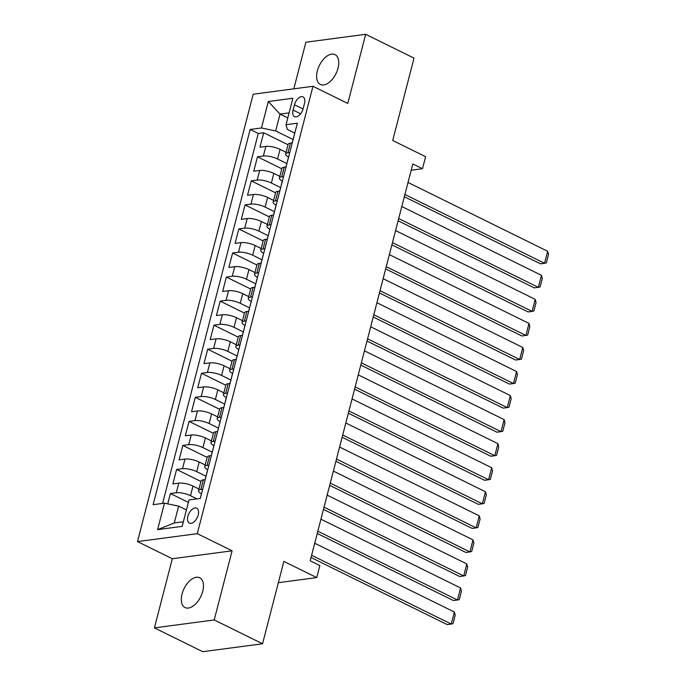 <?xml version="1.0" encoding="UTF-8"?>
<svg xmlns="http://www.w3.org/2000/svg" width="686" height="686" viewBox="0 0 686 686"><rect width="100%" height="100%" fill="white"/><g stroke="black" fill="none" stroke-linecap="round" stroke-linejoin="round"><path stroke-width="1.03" d="M202.739 591.281A16.61 9.252 -63.8 0 0 199.746 577.749A16.61 9.252 -63.8 0 0 182.056 594.025A16.61 9.252 -63.8 0 0 185.057 607.556A16.61 9.252 -63.8 0 0 202.739 591.281M338.035 68.163A16.61 9.252 -63.8 0 0 335.034 54.631A16.61 9.252 -63.8 0 0 317.344 70.907A16.61 9.252 -63.8 0 0 320.345 84.438A16.61 9.252 -63.8 0 0 338.035 68.163M198.22 514.954A8.309 4.631 -63.8 0 0 196.719 508.189A8.309 4.631 -63.8 0 0 187.878 516.326A8.309 4.631 -63.8 0 0 189.379 523.092A8.309 4.631 -63.8 0 0 198.22 514.954M154.419 627.887L202.764 651.7L262.558 643.768L214.212 619.955L232.091 550.807L197.285 533.657L137.492 541.588L172.306 558.738L154.419 627.887L214.212 619.955M197.285 533.657L312.979 86.299L253.185 94.231L137.492 541.588M312.979 86.299L347.785 103.449L365.672 34.3L305.879 42.232L293.822 88.837M365.672 34.3L414.018 58.113L392.718 140.493L425.594 156.691L422.482 168.713L412.809 163.954L310.175 560.796L319.848 565.564L316.735 577.586L283.858 561.397L262.558 643.768M286.053 152.309L280.06 149.359A10.384 3.01 -165.5 0 0 265.859 146.401L259.96 147.181L263.698 132.758L288.009 144.729M286.902 163.577L277.573 158.981A10.384 3.01 -165.5 0 0 263.373 156.022L257.473 156.802L281.792 168.782M257.473 156.802L253.743 171.234L259.642 170.454A10.384 3.01 -165.5 0 1 273.843 173.412L279.828 176.362M273.611 200.406L267.617 197.457A10.384 3.01 -165.5 0 0 253.417 194.507L247.526 195.287L251.256 180.855L275.566 192.835M267.386 224.459L261.4 221.509A10.384 3.01 -165.5 0 0 247.2 218.56L241.3 219.34L245.031 204.908L269.349 216.887M261.169 248.512L255.183 245.562A10.384 3.01 -165.5 0 0 240.983 242.612L235.084 243.393L238.814 228.961L263.132 240.94M254.952 272.565L248.958 269.615A10.384 3.01 -165.5 0 0 234.758 266.657L228.858 267.446L232.597 253.014L256.907 264.993M248.726 296.618L242.741 293.668A10.384 3.01 -165.5 0 0 228.541 290.71L222.641 291.499L226.371 277.067L250.69 289.038M242.51 320.671L236.516 317.721A10.384 3.01 -165.5 0 0 222.315 314.763L216.424 315.543L220.155 301.111L244.465 313.09M236.293 344.724L230.299 341.765A10.384 3.01 -165.5 0 0 216.099 338.815L210.199 339.596L213.938 325.164L238.248 337.143M230.067 368.768L224.082 365.818A10.384 3.01 -165.5 0 0 209.882 362.868L203.982 363.649L207.712 349.217L232.031 361.196M223.85 392.821L217.856 389.871A10.384 3.01 -165.5 0 0 203.656 386.921L197.765 387.701L201.495 373.27L225.805 385.249M217.625 416.874L211.64 413.924A10.384 3.01 -165.5 0 0 197.439 410.974L191.54 411.754L195.27 397.323L219.589 409.302M211.408 440.927L205.414 437.977A10.384 3.01 -165.5 0 0 191.222 435.018L185.323 435.807L189.053 421.375L213.363 433.346M205.191 464.979L199.197 462.03A10.384 3.01 -165.5 0 0 184.997 459.071L179.097 459.852L182.836 445.428L207.146 457.399M198.966 489.032L192.98 486.082A10.384 3.01 -165.5 0 0 178.78 483.124L172.881 483.904L176.611 469.473L200.929 481.452M294.466 104.778L293.094 110.077A8.043 4.485 -63.8 0 0 294.551 116.629A8.043 4.485 -63.8 0 0 303.118 108.748L304.481 103.457A8.043 4.485 -63.8 0 0 303.032 96.898A8.043 4.485 -63.8 0 0 294.466 104.778L303.041 109.005M200.441 497.916A6.877 1.998 -165.5 0 0 200.321 498.147A6.877 1.998 -165.5 0 0 200.312 498.413L297.347 123.214L286.036 124.715L287.305 129.38L294.74 133.041M200.312 498.422L189.002 499.914L182.159 526.376L157.591 529.635L164.434 503.172L153.124 504.673L250.158 129.474L261.469 127.973L268.312 101.511L292.871 98.261L286.036 124.715M196.925 498.868L190.494 495.695L192.98 486.082M206.04 476.247L196.711 471.651L199.197 462.03M212.266 452.194L202.927 447.598L205.414 437.977M218.482 428.141L209.153 423.545L211.64 413.924M224.708 404.088L215.37 399.492L217.856 389.871M230.925 380.035L221.587 375.439L224.082 365.818M237.142 355.991L227.812 351.386L230.299 341.765M243.367 331.938L234.029 327.342L236.516 317.721M249.584 307.885L240.254 303.289L242.741 293.668M255.801 283.833L246.471 279.236L248.958 269.615M262.026 259.78L252.688 255.183L255.183 245.562M268.243 235.727L258.914 231.131L261.4 221.509M274.469 211.674L265.13 207.078L267.617 197.457M280.685 187.63L271.356 183.025L273.843 173.412M263.698 132.758L258.279 133.47L162.608 503.421M190.494 495.695A10.384 3.01 14.5 0 0 176.293 492.745L170.394 493.526L167.718 503.858M176.611 469.473L182.51 468.692A10.384 3.01 14.5 0 1 196.711 471.651M182.836 445.428L188.727 444.639A10.384 3.01 14.5 0 1 202.927 447.598M189.053 421.375L194.953 420.595A10.384 3.01 14.5 0 1 209.153 423.545M195.27 397.323L201.169 396.542A10.384 3.01 14.5 0 1 215.37 399.492M201.495 373.27L207.395 372.489A10.384 3.01 14.5 0 1 221.587 375.439M207.712 349.217L213.612 348.437A10.384 3.01 14.5 0 1 227.812 351.386M213.938 325.164L219.829 324.384A10.384 3.01 14.5 0 1 234.029 327.342M220.155 301.111L226.054 300.331A10.384 3.01 14.5 0 1 240.254 303.289M226.371 277.067L232.271 276.278A10.384 3.01 14.5 0 1 246.471 279.236M232.597 253.014L238.488 252.234A10.384 3.01 14.5 0 1 252.688 255.183M238.814 228.961L244.713 228.181A10.384 3.01 14.5 0 1 258.914 231.131M245.031 204.908L250.93 204.128A10.384 3.01 14.5 0 1 265.13 207.078M251.256 180.855L257.156 180.075A10.384 3.01 14.5 0 1 271.356 183.025M289.766 152.524L287.931 152.764A10.384 3.01 -165.5 0 0 285.616 153.981A10.384 3.01 -165.5 0 0 288.523 157.085M292.253 142.902L290.427 143.142A10.384 3.01 -165.5 0 0 288.103 144.36L285.616 153.981M286.028 166.955L284.201 167.195A10.384 3.01 -165.5 0 0 281.886 168.404L279.399 178.026A10.384 3.01 14.5 0 1 281.714 176.816L283.541 176.576M279.811 191.008L277.984 191.248A10.384 3.01 -165.5 0 0 275.669 192.457L273.174 202.078A10.384 3.01 14.5 0 1 275.498 200.869L277.324 200.629M273.594 215.061L271.759 215.301A10.384 3.01 -165.5 0 0 269.444 216.51L266.957 226.131A10.384 3.01 14.5 0 1 269.272 224.922L271.107 224.682M267.369 239.105L265.542 239.354A10.384 3.01 -165.5 0 0 263.227 240.563L260.74 250.184A10.384 3.01 14.5 0 1 263.055 248.975L264.882 248.726M261.152 263.158L259.325 263.407A10.384 3.01 -165.5 0 0 257.001 264.616L254.515 274.237A10.384 3.01 14.5 0 1 256.83 273.028L258.665 272.779M254.935 287.211L253.1 287.451A10.384 3.01 -165.5 0 0 250.784 288.669L248.298 298.29A10.384 3.01 14.5 0 1 250.613 297.072L252.439 296.832M248.709 311.264L246.883 311.504A10.384 3.01 -165.5 0 0 244.568 312.722L242.081 322.334A10.384 3.01 14.5 0 1 244.396 321.125L246.223 320.885M242.492 335.317L240.657 335.557A10.384 3.01 -165.5 0 0 238.342 336.766L235.855 346.387A10.384 3.01 14.5 0 1 238.171 345.178L240.006 344.938M236.267 359.37L234.44 359.61A10.384 3.01 -165.5 0 0 232.125 360.819L229.639 370.44A10.384 3.01 14.5 0 1 231.954 369.231L233.78 368.991M230.05 383.423L228.224 383.663A10.384 3.01 -165.5 0 0 225.908 384.872L223.413 394.493A10.384 3.01 14.5 0 1 225.737 393.284L227.563 393.044M223.833 407.467L221.998 407.716A10.384 3.01 -165.5 0 0 219.683 408.925L217.196 418.546A10.384 3.01 14.5 0 1 219.511 417.337L221.338 417.088M217.608 431.52L215.781 431.768A10.384 3.01 -165.5 0 0 213.466 432.977L210.979 442.599A10.384 3.01 14.5 0 1 213.295 441.381L215.121 441.141M211.391 455.573L209.564 455.813A10.384 3.01 -165.5 0 0 207.241 457.03L204.754 466.652A10.384 3.01 14.5 0 1 207.069 465.434L208.904 465.194M205.165 479.625L203.339 479.866A10.384 3.01 -165.5 0 0 201.024 481.075L198.537 490.696A10.384 3.01 14.5 0 1 200.852 489.487L202.679 489.247M287.794 117.915L280.025 114.09L275.669 130.923L261.469 127.973M293.128 139.524L275.669 130.923M278.353 582.68L316.735 577.586M411.188 170.214L422.482 168.713M289.089 112.89L280.025 114.09L268.312 101.511M186.403 509.955L178.634 506.131L174.278 522.964L183.351 521.763M258.279 133.47L250.158 129.474M170.394 493.526L188.358 502.375M282.306 181.13A10.384 3.01 14.5 0 1 279.399 178.026M276.089 205.183A10.384 3.01 14.5 0 1 273.174 202.078M269.864 229.235A10.384 3.01 14.5 0 1 266.957 226.131M263.647 253.288A10.384 3.01 14.5 0 1 260.74 250.184M257.421 277.341A10.384 3.01 14.5 0 1 254.515 274.237M251.205 301.394A10.384 3.01 14.5 0 1 248.298 298.29M244.988 325.438A10.384 3.01 14.5 0 1 242.081 322.334M238.762 349.491A10.384 3.01 14.5 0 1 235.855 346.387M232.545 373.544A10.384 3.01 14.5 0 1 229.639 370.44M226.32 397.597A10.384 3.01 14.5 0 1 223.413 394.493M220.103 421.65A10.384 3.01 14.5 0 1 217.196 418.546M213.886 445.703A10.384 3.01 14.5 0 1 210.979 442.599M207.661 469.756A10.384 3.01 14.5 0 1 204.754 466.652M164.434 503.172L178.634 506.131M201.444 493.8A10.384 3.01 14.5 0 1 198.537 490.696M157.591 529.635L174.278 522.964M232.091 550.807L172.306 558.738M294.92 132.57A6.877 1.998 -165.5 0 0 294.8 132.81L293.625 137.38A6.877 1.998 -165.5 0 0 293.617 137.637M408.024 182.476L547.668 251.265L544.564 263.287L540.525 263.827L404.328 196.736M404.911 194.498L544.564 263.287L546.33 262.884L548.508 254.463L547.668 251.265M292.193 142.911L292.879 140.261A6.877 1.998 14.5 0 1 292.999 140.03M288.703 156.622A6.877 1.998 -165.5 0 0 288.583 156.862L287.4 161.424A6.877 1.998 -165.5 0 0 287.391 161.69M401.799 206.52L541.451 275.318L538.338 287.34L534.3 287.88L398.112 220.789M398.695 218.551L538.338 287.34L540.114 286.937L542.292 278.516L541.451 275.318M285.968 166.964L286.654 164.314A6.877 1.998 14.5 0 1 286.774 164.083M282.486 180.675A6.877 1.998 -165.5 0 0 282.366 180.907L281.183 185.477A6.877 1.998 -165.5 0 0 281.174 185.743M395.582 230.573L535.234 299.37L532.122 311.393L528.083 311.924L391.895 244.842M392.469 242.604L532.122 311.393L533.888 310.99L536.066 302.569L535.234 299.37M279.751 191.017L280.437 188.367A6.877 1.998 14.5 0 1 280.557 188.136M276.261 204.728A6.877 1.998 -165.5 0 0 276.141 204.96L274.957 209.53A6.877 1.998 -165.5 0 0 274.949 209.796M389.356 254.626L529.009 323.415L525.905 335.445L521.866 335.977L385.669 268.895M386.252 266.657L525.905 335.445L527.671 335.042L529.849 326.622L529.009 323.415M273.534 215.07L274.211 212.42A6.877 1.998 14.5 0 1 274.331 212.18M270.044 228.781A6.877 1.998 -165.5 0 0 269.924 229.013L268.74 233.583A6.877 1.998 -165.5 0 0 268.732 233.849M383.14 278.679L522.792 347.468L519.679 359.498L515.64 360.03L379.452 292.948M380.027 290.701L519.679 359.498L521.454 359.087L523.624 350.675L522.792 347.468M267.308 239.114L267.994 236.473A6.877 1.998 14.5 0 1 268.115 236.233M263.827 252.834A6.877 1.998 -165.5 0 0 263.698 253.065L262.524 257.636A6.877 1.998 -165.5 0 0 262.515 257.902M376.923 302.732L516.575 371.52L513.462 383.543L509.424 384.083L373.227 316.992M373.81 314.754L513.462 383.543L515.229 383.14L517.407 374.728L516.575 371.52M261.092 263.167L261.778 260.517A6.877 1.998 14.5 0 1 261.898 260.286M257.602 276.878A6.877 1.998 -165.5 0 0 257.482 277.118L256.298 281.689A6.877 1.998 -165.5 0 0 256.29 281.946M370.697 326.785L510.35 395.573L507.237 407.595L503.198 408.136L367.01 341.045M367.593 338.807L507.237 407.595L509.012 407.192L511.19 398.772L510.35 395.573M254.866 287.22L255.552 284.57A6.877 1.998 14.5 0 1 255.672 284.338M251.385 300.931A6.877 1.998 -165.5 0 0 251.265 301.171L250.081 305.742A6.877 1.998 -165.5 0 0 250.073 305.999M364.48 350.838L504.133 419.626L501.02 431.648L496.981 432.189L360.793 365.098M361.368 362.86L501.02 431.648L502.787 431.245L504.965 422.825L504.133 419.626M248.649 311.273L249.335 308.623A6.877 1.998 14.5 0 1 249.455 308.391M245.159 324.984A6.877 1.998 -165.5 0 0 245.039 325.215L243.864 329.786A6.877 1.998 -165.5 0 0 243.847 330.052M358.264 374.882L497.907 443.679L494.803 455.701L490.764 456.233L354.568 389.151M355.151 386.913L494.803 455.701L496.57 455.298L498.748 446.878L497.907 443.679M242.432 335.325L243.11 332.676A6.877 1.998 14.5 0 1 243.23 332.444M238.942 349.037A6.877 1.998 -165.5 0 0 238.822 349.268L237.639 353.839A6.877 1.998 -165.5 0 0 237.63 354.105M352.038 398.935L491.69 467.723L488.578 479.754L484.539 480.286L348.351 413.204M348.925 410.965L488.578 479.754L490.353 479.351L492.522 470.93L491.69 467.723M236.207 359.378L236.893 356.729A6.877 1.998 14.5 0 1 237.013 356.488M232.725 373.09A6.877 1.998 -165.5 0 0 232.605 373.321L231.422 377.892A6.877 1.998 -165.5 0 0 231.414 378.158M345.821 422.988L485.474 491.776L482.361 503.807L478.322 504.339L342.134 437.256M342.708 435.01L482.361 503.807L484.127 503.395L486.305 494.983L485.474 491.776M229.99 383.431L230.676 380.781A6.877 1.998 14.5 0 1 230.796 380.541M226.5 397.143A6.877 1.998 -165.5 0 0 226.38 397.374L225.197 401.945A6.877 1.998 -165.5 0 0 225.188 402.21M339.596 447.04L479.248 515.829L476.144 527.86L472.097 528.392L335.908 461.309M336.492 459.063L476.144 527.86L477.91 527.448L480.089 519.036L479.248 515.829M223.765 407.475L224.451 404.834A6.877 1.998 14.5 0 1 224.571 404.594M220.283 421.187A6.877 1.998 -165.5 0 0 220.163 421.427L218.98 425.997A6.877 1.998 -165.5 0 0 218.971 426.263M333.379 471.093L473.031 539.882L469.919 551.904L465.88 552.444L329.692 485.354M330.266 483.115L469.919 551.904L471.685 551.501L473.863 543.08L473.031 539.882M217.548 431.528L218.234 428.879A6.877 1.998 14.5 0 1 218.354 428.647M214.058 445.24A6.877 1.998 -165.5 0 0 213.938 445.48L212.763 450.05A6.877 1.998 -165.5 0 0 212.754 450.308M327.162 495.146L466.814 563.935L463.702 575.957L459.663 576.497L323.466 509.406M324.049 507.168L463.702 575.957L465.468 575.554L467.646 567.133L466.814 563.935M211.331 455.581L212.017 452.932A6.877 1.998 14.5 0 1 212.137 452.7M207.841 469.293A6.877 1.998 -165.5 0 0 207.721 469.533L206.537 474.095A6.877 1.998 -165.5 0 0 206.529 474.36M320.937 519.191L460.589 587.988L457.476 600.01L453.437 600.55L317.249 533.459M317.832 531.221L457.476 600.01L459.251 599.607L461.429 591.186L460.589 587.988M205.105 479.634L205.791 476.984A6.877 1.998 14.5 0 1 205.911 476.753M201.624 493.345A6.877 1.998 -165.5 0 0 201.504 493.577L200.321 498.147M314.72 543.243L454.372 612.032L451.259 624.063L447.221 624.594L311.032 557.512M311.607 555.274L451.259 624.063L453.026 623.66L455.204 615.239L454.372 612.032M277.573 158.981L280.06 149.359M263.373 156.022L265.859 146.401M176.293 492.745L178.78 483.124M182.51 468.692L184.997 459.071M188.727 444.639L191.222 435.018M194.953 420.595L197.439 410.974M201.169 396.542L203.656 386.921M207.395 372.489L209.882 362.868M213.612 348.437L216.099 338.815M219.829 324.384L222.315 314.763M226.054 300.331L228.541 290.71M232.271 276.278L234.758 266.657M238.488 252.234L240.983 242.612M244.713 228.181L247.2 218.56M250.93 204.128L253.417 194.507M257.156 180.075L259.642 170.454M287.931 152.764L290.427 143.142M281.714 176.816L284.201 167.195M275.498 200.869L277.984 191.248M269.272 224.922L271.759 215.301M263.055 248.975L265.542 239.354M256.83 273.028L259.325 263.407M250.613 297.072L253.1 287.451M244.396 321.125L246.883 311.504M238.171 345.178L240.657 335.557M231.954 369.231L234.44 359.61M225.737 393.284L228.224 383.663M219.511 417.337L221.998 407.716M213.295 441.381L215.781 431.768M207.069 465.434L209.564 455.813M200.852 489.487L203.339 479.866M300.631 113.782L293.094 110.077"/></g></svg>
